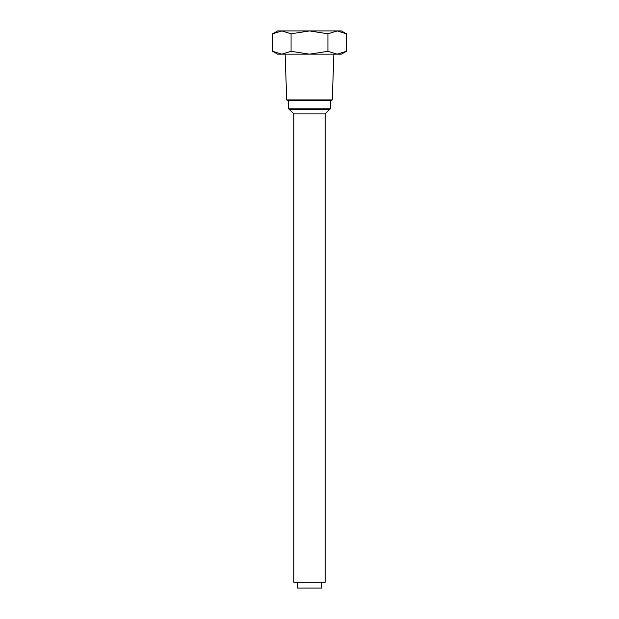 <?xml version="1.0" encoding="UTF-8"?>
<svg xmlns="http://www.w3.org/2000/svg" width="619" height="619" viewBox="0 0 619 619"><rect width="100%" height="100%" fill="white"/><g stroke="black" fill="none" stroke-linecap="round" stroke-linejoin="round"><path stroke-width="0.93" d="M321.826 582.247L321.826 588.05L297.174 588.05L297.174 582.247M309.5 113.919L325.168 113.919L325.168 582.247L293.832 582.247L293.832 113.919L309.5 113.919M288.609 108.812L330.391 108.812L329.927 109.277L289.073 109.277L288.609 108.812L288.609 100.595M332.279 99.899L331.529 100.595L287.471 100.595L286.721 99.899L332.279 99.899L333.873 54.163M330.391 108.812L330.391 100.595M272.639 33.797L277.583 30.95L281.854 30.95L272.639 33.797L272.639 51.315L281.854 54.163L341.417 54.163L346.361 51.315L337.146 54.163L327.931 51.315L309.5 54.163L291.069 51.315L281.854 54.163L277.583 54.163L272.639 51.315M286.721 99.899L285.127 54.163M346.361 33.797L337.146 30.95L327.931 33.797L309.5 30.95L291.069 33.797L281.854 30.95L341.417 30.95L346.361 33.797L346.361 51.315M291.069 33.797L291.069 51.315M327.931 33.797L327.931 51.315M325.168 113.919L329.811 109.277M293.832 113.919L289.189 109.277"/></g></svg>
